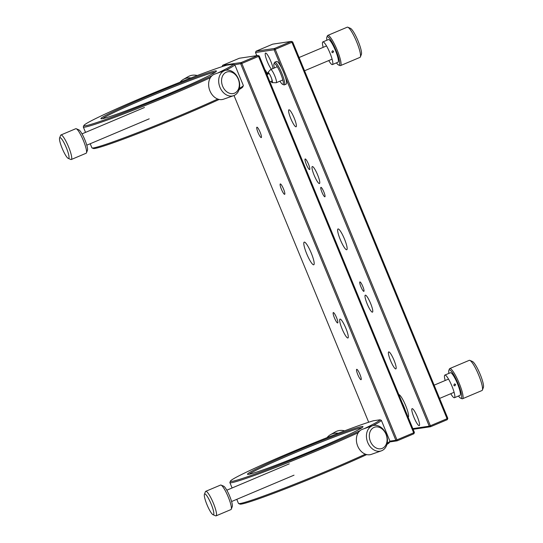 <?xml version="1.0" encoding="UTF-8"?>
<svg xmlns="http://www.w3.org/2000/svg" width="543" height="543" viewBox="0 0 543 543"><rect width="100%" height="100%" fill="white"/><g stroke="black" fill="none" stroke-linecap="round" stroke-linejoin="round"><path stroke-width="0.81" d="M366.722 454.593A80.9 3.72 157.6 0 1 329.581 470.924A80.9 3.72 157.6 0 1 239.938 504.101L238.608 503.544A81.918 3.767 -22.4 0 0 329.384 469.946A81.918 3.767 -22.4 0 0 365.358 454.172M236.775 499.336L238.458 503.415A81.918 3.767 -22.4 0 0 238.608 503.544M361.767 427.843A61.44 2.824 -22.4 0 0 294.238 453.086A61.44 2.824 -22.4 0 0 249.189 474.243M293.654 452.163A62.465 2.871 157.6 0 1 362.975 426.791A62.465 2.871 157.6 0 1 316.813 448.728A62.465 2.871 157.6 0 1 247.594 474.351A62.465 2.871 157.6 0 1 293.654 452.163M364.333 428.617A80.9 3.72 -22.4 0 0 380.019 419.793L373.312 420.791A80.9 3.72 -22.4 0 0 290.24 452.672A80.9 3.72 -22.4 0 0 230.456 481.084A80.9 3.72 -22.4 0 0 320.227 448.219A80.9 3.72 -22.4 0 0 360.07 430.64M358.271 432.676A81.918 3.767 157.6 0 1 320.804 449.142A81.918 3.767 157.6 0 1 229.886 482.612A81.918 3.767 157.6 0 1 229.899 482.415L230.456 481.084M387.207 443.271A81.918 3.767 -22.4 0 0 389.922 441.174A81.918 3.767 -22.4 0 0 389.935 441.154L381.356 420.343A81.918 3.767 157.6 0 1 372.824 425.644M381.356 420.343L380.019 419.793M389.372 442.491A80.9 3.72 157.6 0 1 389.365 442.511A80.9 3.72 157.6 0 1 386.928 444.425M217.763 73.013A80.9 3.72 -22.4 0 0 233.449 64.196L226.743 65.187A80.9 3.72 -22.4 0 0 143.671 97.075A80.9 3.72 -22.4 0 0 83.887 125.487A80.9 3.72 -22.4 0 0 173.658 92.622A80.9 3.72 -22.4 0 0 211.967 75.755M210.392 77.683A81.918 3.767 157.6 0 1 174.242 93.539A81.918 3.767 157.6 0 1 83.317 127.008A81.918 3.767 157.6 0 1 83.33 126.818L83.887 125.487M233.449 64.196L234.786 64.746A81.918 3.767 157.6 0 1 225.813 70.271M147.085 96.566A62.465 2.871 157.6 0 1 216.406 71.194A62.465 2.871 157.6 0 1 170.244 93.131A62.465 2.871 157.6 0 1 101.025 118.747A62.465 2.871 157.6 0 1 147.085 96.566M215.198 72.239A61.44 2.824 -22.4 0 0 147.669 97.482A61.44 2.824 -22.4 0 0 102.62 118.639M219.162 99.45A80.9 3.72 157.6 0 1 183.018 115.32A80.9 3.72 157.6 0 1 93.376 148.497L92.038 147.947A81.918 3.767 -22.4 0 0 182.815 114.349A81.918 3.767 -22.4 0 0 217.757 99.043M90.213 143.739L91.889 147.818A81.918 3.767 -22.4 0 0 92.038 147.947M239.382 88.407A81.918 3.767 -22.4 0 0 243.359 85.577A81.918 3.767 -22.4 0 0 243.366 85.55L234.786 64.746L241.832 63.45L396.974 439.85L413.678 432.805L258.529 56.397L259.269 56.031L414.411 432.438L413.875 433.776L397.177 440.828L389.602 441.954M242.809 86.894A80.9 3.72 157.6 0 1 242.802 86.907A80.9 3.72 157.6 0 1 239.063 89.595M204.602 494.035A11.267 2.043 -112.9 0 0 204.412 494.32A11.267 2.043 -112.9 0 0 207.182 505.166A11.267 2.043 -112.9 0 0 213.019 514.716A11.267 2.043 -112.9 0 0 213.521 514.703A11.267 2.043 -112.9 0 0 210.752 503.11A11.267 2.043 -112.9 0 0 204.602 494.035M204.412 494.32L205.417 491.707A13.31 2.416 67.1 0 1 205.648 491.374A13.31 2.416 67.1 0 1 205.743 491.32A13.31 2.416 67.1 0 1 213.032 502.37A13.31 2.416 67.1 0 1 216.189 515.796A13.31 2.416 67.1 0 1 216.094 515.85A13.31 2.416 67.1 0 1 215.598 515.809L213.019 514.716M216.094 515.85L230.938 509.585A13.31 2.416 -112.9 0 0 231.033 509.531A13.31 2.416 -112.9 0 0 231.264 509.198A13.31 2.416 -112.9 0 0 227.992 496.377A13.31 2.416 -112.9 0 0 221.089 485.096A13.31 2.416 -112.9 0 0 220.587 485.055L205.743 491.32M221.089 485.096L223.662 486.189A11.267 2.043 67.1 0 1 229.506 495.739A11.267 2.043 67.1 0 1 232.268 506.585L231.264 509.198M66.212 147.411A11.267 2.043 -112.9 0 0 59.601 137.976A11.267 2.043 -112.9 0 0 62.296 148.646A11.267 2.043 -112.9 0 0 68.208 158.373A11.267 2.043 -112.9 0 0 66.212 147.411M59.601 137.976L60.612 135.363A13.31 2.416 67.1 0 1 60.931 134.983A13.31 2.416 67.1 0 1 68.425 146.515A13.31 2.416 67.1 0 1 71.289 159.506A13.31 2.416 67.1 0 1 70.787 159.472L68.208 158.373M71.289 159.506L86.127 153.241A13.31 2.416 -112.9 0 0 86.452 152.854A13.31 2.416 -112.9 0 0 83.269 140.25A13.31 2.416 -112.9 0 0 76.278 128.752A13.31 2.416 -112.9 0 0 75.776 128.711L60.931 134.983M76.278 128.752L78.85 129.852A11.267 2.043 67.1 0 1 84.769 139.578A11.267 2.043 67.1 0 1 87.464 150.248L86.452 152.854M197.285 75.525A13.31 12.537 -119.8 0 0 188.116 76.678L183.33 79.421A13.31 12.537 60.2 0 1 190.919 77.954M180.038 82.21A13.31 12.537 60.2 0 1 183.33 79.421M238.112 78.796A11.267 8.559 70.7 0 0 225.929 72.382A11.267 8.559 70.7 0 0 222.779 86.554A11.267 8.559 70.7 0 0 234.963 92.968A11.267 8.559 70.7 0 0 238.112 78.796M220.132 87.701A13.31 10.113 -109.3 0 1 224.782 70.556A13.31 10.113 -109.3 0 1 238.248 78.531A13.31 10.113 -109.3 0 1 233.592 95.677A13.31 10.113 -109.3 0 1 220.132 87.701M224.782 70.556L214.736 74.079A13.31 10.113 70.7 0 0 210.08 91.224A13.31 10.113 70.7 0 0 223.54 99.199L233.592 95.677M344.588 430.85A13.31 12.537 -119.8 0 0 337.889 430.843A13.31 12.537 -119.8 0 0 335.255 431.95L330.463 434.692A13.31 12.537 60.2 0 1 333.097 433.585A13.31 12.537 60.2 0 1 338.255 433.26M327.056 437.631A13.31 12.537 60.2 0 1 330.463 434.692M373.224 427.823A11.267 8.559 70.7 0 0 370.835 442.369A11.267 8.559 70.7 0 0 383.182 447.894A11.267 8.559 70.7 0 0 385.571 433.348A11.267 8.559 70.7 0 0 373.224 427.823M382.835 450.154A13.31 10.113 -109.3 0 1 381.349 450.86A13.31 10.113 -109.3 0 1 367.787 442.654A13.31 10.113 -109.3 0 1 371.059 426.438A13.31 10.113 -109.3 0 1 372.546 425.739A13.31 10.113 -109.3 0 1 386.107 433.945A13.31 10.113 -109.3 0 1 382.835 450.154M372.546 425.739L362.493 429.262A13.31 10.113 70.7 0 0 361.007 429.968A13.31 10.113 70.7 0 0 357.735 446.176A13.31 10.113 70.7 0 0 371.297 454.382L381.349 450.86M267.556 74.384A6.244 1.134 -112.9 0 0 264.875 69.633M323.845 191.923A5.118 0.93 -112.9 0 0 320.906 187.349A5.118 0.93 -112.9 0 0 321.945 192.202A5.118 0.93 -112.9 0 0 324.884 196.783A5.118 0.93 -112.9 0 0 323.845 191.923M362.826 286.5A5.118 0.93 -112.9 0 0 359.887 281.919A5.118 0.93 -112.9 0 0 360.925 286.779A5.118 0.93 -112.9 0 0 363.864 291.353A5.118 0.93 -112.9 0 0 362.826 286.5M317.587 174.785A9.217 1.677 -112.9 0 0 312.293 166.552A9.217 1.677 -112.9 0 0 314.166 175.294A9.217 1.677 -112.9 0 0 319.46 183.534A9.217 1.677 -112.9 0 0 317.587 174.785M294.197 118.041A9.217 1.677 -112.9 0 0 288.903 109.808A9.217 1.677 -112.9 0 0 290.783 118.55A9.217 1.677 -112.9 0 0 296.071 126.784A9.217 1.677 -112.9 0 0 294.197 118.041M272.973 68.547A9.217 1.677 -112.9 0 0 270.808 61.298A9.217 1.677 -112.9 0 0 265.513 53.058A9.217 1.677 -112.9 0 0 267.394 61.807A9.217 1.677 -112.9 0 0 271.412 69.205M417.377 416.895A9.217 1.677 -112.9 0 0 412.083 408.662A9.217 1.677 -112.9 0 0 413.963 417.404A9.217 1.677 -112.9 0 0 419.25 425.644A9.217 1.677 -112.9 0 0 417.377 416.895M393.987 360.152A9.217 1.677 -112.9 0 0 388.693 351.918A9.217 1.677 -112.9 0 0 390.573 360.661A9.217 1.677 -112.9 0 0 395.867 368.894A9.217 1.677 -112.9 0 0 393.987 360.152M370.597 303.408A9.217 1.677 -112.9 0 0 365.31 295.168A9.217 1.677 -112.9 0 0 367.183 303.917A9.217 1.677 -112.9 0 0 372.478 312.15A9.217 1.677 -112.9 0 0 370.597 303.408M344.472 239.042A11.267 2.043 -112.9 0 0 338.004 228.976A11.267 2.043 -112.9 0 0 340.298 239.66A11.267 2.043 -112.9 0 0 346.767 249.726A11.267 2.043 -112.9 0 0 344.472 239.042M281.6 67.929L274.113 49.766L275.233 49.345L430.375 425.753L447.072 418.707L291.93 42.3L292.67 41.933L447.812 418.341L447.276 419.678L430.572 426.73L413.128 429.316M292.67 41.933L291.347 41.383L291.93 42.3L275.233 49.345L274.649 48.429L291.347 41.383L272.749 44.139L256.052 51.191L274.649 48.429L274.113 49.766L255.515 52.528L256.798 55.651M256.052 51.191L255.515 52.528M447.276 419.678L447.072 418.707L447.812 418.341M430.572 426.73L430.375 425.753L429.255 426.174L430.572 426.73M412.836 428.61L429.255 426.174L285.34 77.004M308.465 164.095A5.735 1.038 67.1 0 1 309.585 169.552A5.735 1.038 67.1 0 1 306.34 164.414A5.735 1.038 67.1 0 1 305.22 158.956A5.735 1.038 67.1 0 1 308.465 164.095M311.268 253.113A12.285 2.233 67.1 0 1 313.766 264.774A12.285 2.233 67.1 0 1 306.707 253.785A12.285 2.233 67.1 0 1 304.209 242.13A12.285 2.233 67.1 0 1 311.268 253.113M342.07 328.827A10.242 1.86 -112.9 0 0 347.948 337.977A10.242 1.86 -112.9 0 0 345.864 328.264A10.242 1.86 -112.9 0 0 339.986 319.114A10.242 1.86 -112.9 0 0 342.07 328.827M359.928 374.351A5.634 1.025 67.1 0 1 361.075 379.693A5.634 1.025 67.1 0 1 357.837 374.663A5.634 1.025 67.1 0 1 356.69 369.315A5.634 1.025 67.1 0 1 359.928 374.351M336.538 317.607A5.634 1.025 67.1 0 1 337.685 322.949A5.634 1.025 67.1 0 1 334.447 317.913A5.634 1.025 67.1 0 1 333.307 312.571A5.634 1.025 67.1 0 1 336.538 317.607M283.527 188.984A5.634 1.025 67.1 0 1 284.668 194.326A5.634 1.025 67.1 0 1 281.437 189.297A5.634 1.025 67.1 0 1 280.29 183.948A5.634 1.025 67.1 0 1 283.527 188.984M260.138 132.241A5.634 1.025 67.1 0 1 261.285 137.583A5.634 1.025 67.1 0 1 258.047 132.546A5.634 1.025 67.1 0 1 256.9 127.205A5.634 1.025 67.1 0 1 260.138 132.241M414.411 432.438L413.678 432.805L413.875 433.776M258.529 56.397L241.832 63.45L241.255 62.526L257.952 55.481L258.529 56.397M389.935 441.154L395.861 440.271L397.177 440.828L396.974 439.85L395.861 440.271L240.719 63.864L241.255 62.526L222.65 65.289L222.114 66.633M234.019 95.514L368.683 422.23M222.65 65.289L239.354 58.237L257.952 55.481L259.269 56.031M336.443 62.873A15.36 2.79 -112.9 0 0 338.601 65.004A15.36 2.79 -112.9 0 0 339.049 65.085A15.36 2.79 -112.9 0 0 336.049 50.472A15.36 2.79 -112.9 0 0 327.354 36.714A15.36 2.79 -112.9 0 0 326.859 37.189A15.36 2.79 -112.9 0 0 326.886 40.23M326.859 37.189L327.361 35.886A16.385 2.973 67.1 0 1 327.762 35.41A16.385 2.973 67.1 0 1 327.897 35.376A16.385 2.973 67.1 0 1 337.02 49.705A16.385 2.973 67.1 0 1 340.502 65.601A16.385 2.973 67.1 0 1 340.373 65.635A16.385 2.973 67.1 0 1 339.891 65.554L338.601 65.004M340.502 65.601L359.989 57.375A16.385 2.973 -112.9 0 0 360.382 56.9A16.385 2.973 -112.9 0 0 356.357 41.125A16.385 2.973 -112.9 0 0 347.859 27.231A16.385 2.973 -112.9 0 0 347.377 27.15A16.385 2.973 -112.9 0 0 347.242 27.191L327.762 35.41M347.859 27.231L350.432 28.331A14.335 2.606 67.1 0 1 357.871 40.487A14.335 2.606 67.1 0 1 361.394 54.293L360.382 56.9M331.773 52.128L332.845 52.746L333.626 51.341L332.54 50.723L331.773 52.128M337.882 62.248A12.285 2.233 -112.9 0 0 337.984 62.221A12.285 2.233 -112.9 0 0 335.37 50.295A12.285 2.233 -112.9 0 0 328.529 39.551A12.285 2.233 -112.9 0 0 328.427 39.578L322.861 41.926A12.285 2.233 -112.9 0 0 323.18 47.35M328.759 60.558A12.285 2.233 -112.9 0 0 332.316 64.597A12.285 2.233 -112.9 0 0 332.418 64.569A12.285 2.233 -112.9 0 0 329.805 52.644A12.285 2.233 -112.9 0 0 322.963 41.899A12.285 2.233 -112.9 0 0 322.861 41.926M271.045 81.491A5.532 1.005 -112.9 0 0 272.186 82.638A5.532 1.005 -112.9 0 0 271.466 78.178A5.532 1.005 -112.9 0 0 267.903 72.484A5.532 1.005 -112.9 0 0 267.923 74.099M267.903 72.484L270.584 69.579A7.168 1.303 67.1 0 1 270.672 69.518A7.168 1.303 67.1 0 1 275.199 76.957A7.168 1.303 67.1 0 1 276.251 82.719A7.168 1.303 67.1 0 1 276.143 82.74L272.186 82.638M279.93 81.165A11.267 2.043 -112.9 0 0 282.557 84.294A11.267 2.043 -112.9 0 0 281.749 76.414A11.267 2.043 -112.9 0 0 273.944 63.898A11.267 2.043 -112.9 0 0 274.358 67.963M273.944 63.898L274.446 62.594A12.285 2.233 67.1 0 1 274.744 62.235A12.285 2.233 67.1 0 1 282.964 76.244A12.285 2.233 67.1 0 1 284.301 84.878A12.285 2.233 67.1 0 1 283.84 84.844L282.557 84.294M284.301 84.878L286.161 84.097A12.285 2.233 -112.9 0 0 284.817 75.463A12.285 2.233 -112.9 0 0 276.604 61.454L274.744 62.235M402.098 402.56A12.285 2.233 67.1 0 1 404.969 409.402A12.285 2.233 67.1 0 1 405.254 410.223M408.166 417.248L408.153 417.255A12.285 2.233 -112.9 0 0 406.829 408.614A12.285 2.233 -112.9 0 0 398.806 394.571M458.448 396.023A15.36 2.79 -112.9 0 0 460.607 398.155A15.36 2.79 -112.9 0 0 461.061 398.236A15.36 2.79 -112.9 0 0 458.061 383.63A15.36 2.79 -112.9 0 0 449.366 369.864A15.36 2.79 -112.9 0 0 448.864 370.34A15.36 2.79 -112.9 0 0 448.891 373.38M448.864 370.34L449.373 369.036A16.385 2.973 67.1 0 1 449.767 368.561A16.385 2.973 67.1 0 1 449.903 368.527A16.385 2.973 67.1 0 1 459.032 382.856A16.385 2.973 67.1 0 1 462.514 398.752A16.385 2.973 67.1 0 1 462.378 398.793A16.385 2.973 67.1 0 1 461.896 398.705L460.607 398.155M462.514 398.752L481.994 390.526A16.385 2.973 -112.9 0 0 482.388 390.057A16.385 2.973 -112.9 0 0 478.363 374.276A16.385 2.973 -112.9 0 0 469.865 360.382A16.385 2.973 -112.9 0 0 469.383 360.301A16.385 2.973 -112.9 0 0 469.247 360.342L449.767 368.561M469.865 360.382L472.444 361.482A14.335 2.606 67.1 0 1 479.876 373.638A14.335 2.606 67.1 0 1 483.399 387.444L482.388 390.057M453.778 385.279L454.851 385.897L455.638 384.492L454.552 383.874L453.778 385.279M459.887 395.399A12.285 2.233 -112.9 0 0 459.989 395.372A12.285 2.233 -112.9 0 0 457.382 383.446A12.285 2.233 -112.9 0 0 450.534 372.702A12.285 2.233 -112.9 0 0 450.432 372.729L444.866 375.077A12.285 2.233 -112.9 0 0 445.185 380.5M450.765 393.709A12.285 2.233 -112.9 0 0 454.321 397.748A12.285 2.233 -112.9 0 0 454.423 397.72A12.285 2.233 -112.9 0 0 451.817 385.795A12.285 2.233 -112.9 0 0 444.968 375.05A12.285 2.233 -112.9 0 0 444.866 375.077M271.581 81.328A4.093 1.005 -110.5 0 0 271.683 81.314A4.093 1.005 -110.5 0 0 271.765 79.013M229.886 482.612L232.092 487.981M389.365 442.511L389.922 441.174M85.529 132.377L83.317 127.008M242.802 86.907L243.359 85.577M294.021 475.173L231.589 501.528M289.243 463.851L226.811 490.207M144.431 107.514L82 133.87M149.21 118.836L86.778 145.191M337.984 62.221L332.418 64.569M270.672 69.518L277.263 66.735M299.091 57.517L326.519 45.938M276.251 82.719L282.842 79.943M304.555 70.773L332.099 59.146M269.783 81.545A4.093 4.093 0 0 0 272.328 81.002M269.172 73.522A4.093 4.093 0 0 0 267.054 74.914M459.989 395.372L454.423 397.72M434.135 385.163L448.532 379.089M439.599 398.419L454.104 392.297"/></g></svg>
